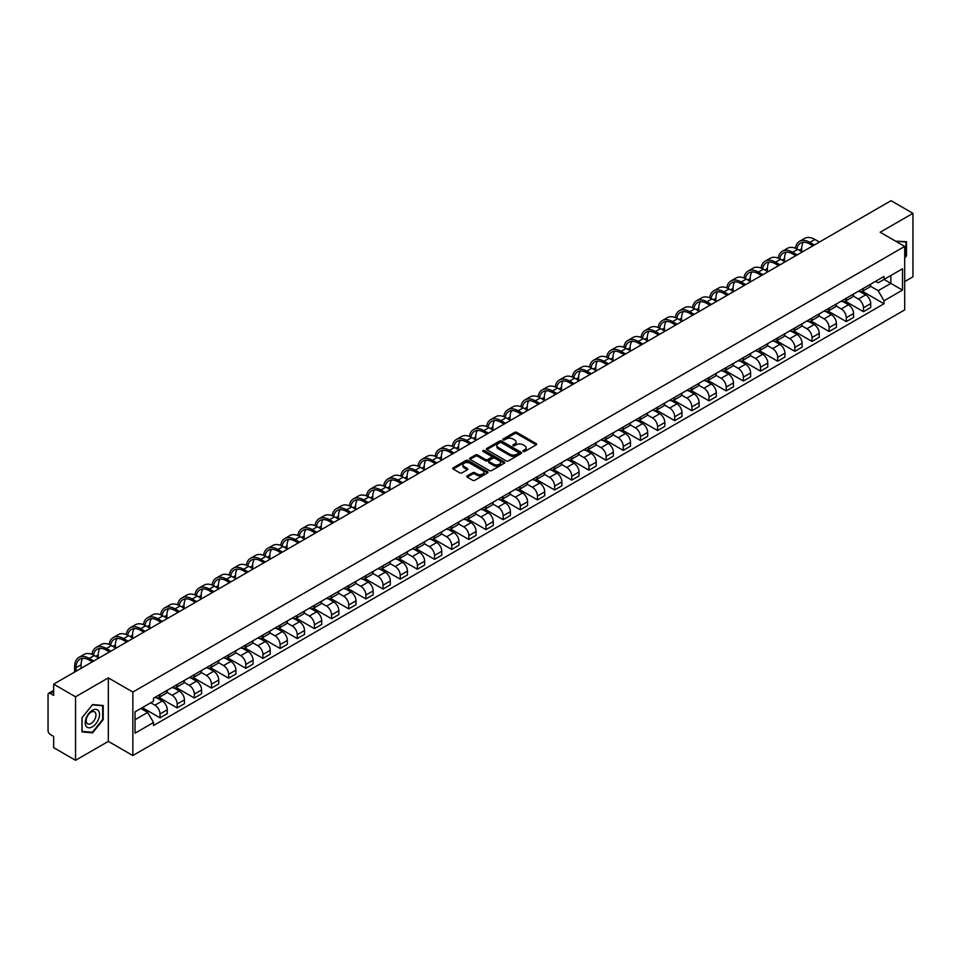 <?xml version="1.0" encoding="UTF-8"?>
<svg xmlns="http://www.w3.org/2000/svg" width="961" height="961" viewBox="0 0 961 961"><rect width="100%" height="100%" fill="white"/><g stroke="black" fill="none" stroke-linecap="round" stroke-linejoin="round"><path stroke-width="1.44" d="M523.204 451.466A1.069 0.613 0 0 0 524.718 451.466L536.19 444.847A1.526 0.877 0 0 0 536.634 444.222A1.526 0.877 0 0 0 536.19 443.598L516.754 432.378A1.526 0.877 0 0 0 514.591 432.378L503.12 438.997A1.069 0.613 0 0 0 504.633 439.874L506.123 439.021A4.889 2.823 0 0 1 513.03 439.021L514.652 439.958A4.889 2.823 0 0 1 516.081 441.952A4.889 2.823 0 0 1 514.652 443.946L513.162 444.799A1.069 0.613 0 0 0 514.676 445.676L516.165 444.811A4.889 2.823 0 0 1 523.072 444.811L524.694 445.748A4.889 2.823 0 0 1 526.123 447.742A4.889 2.823 0 0 1 524.694 449.736L523.204 450.601A1.069 0.613 0 0 0 523.204 451.466L523.204 450.601M467.202 475.887A1.526 0.877 0 0 0 466.758 476.512A1.526 0.877 0 0 0 467.202 477.136L472.656 480.284A1.526 0.877 0 0 0 474.818 480.284L487.551 472.92A1.526 0.877 0 0 0 487.996 472.295A1.526 0.877 0 0 0 487.551 471.683L468.115 460.463A1.526 0.877 0 0 0 465.965 460.463L453.22 467.815A1.526 0.877 0 0 0 452.775 468.439A1.526 0.877 0 0 0 453.22 469.064L459.802 472.86A1.526 0.877 0 0 0 461.965 472.86L467.418 469.713A1.526 0.877 0 0 0 467.863 469.088A1.526 0.877 0 0 0 467.418 468.463L464.151 466.578A4.084 2.354 0 0 1 462.962 464.92A4.084 2.354 0 0 1 465.472 462.734A4.084 2.354 0 0 1 469.929 463.25L482.722 470.638A4.084 2.354 0 0 1 483.912 472.295A4.084 2.354 0 0 1 481.401 474.482A4.084 2.354 0 0 1 476.944 473.965L474.818 472.74A1.526 0.877 0 0 0 472.656 472.74L467.202 475.887L467.202 477.136L472.656 474.001L472.656 472.74M132.846 692.04L108.317 677.877L75.547 696.809L53.66 684.172L891.063 200.693L912.95 213.33L880.18 232.25L904.697 246.412L132.846 692.04L132.846 755.538L904.697 309.91L904.697 246.412M506.231 460.896A1.526 0.877 0 0 0 508.393 460.896L521.126 453.544A1.526 0.877 0 0 0 521.571 452.919A1.526 0.877 0 0 0 521.126 452.295L501.69 441.075A1.526 0.877 0 0 0 499.54 441.075L486.795 448.427A1.526 0.877 0 0 0 486.35 449.051A1.526 0.877 0 0 0 486.795 449.676L506.231 460.896M483.503 451.694A1.069 0.613 0 0 1 484.584 451.85L504.321 463.238L491.6 470.59A1.526 0.877 0 0 1 489.437 470.59L470.013 459.37L470.013 458.121A1.526 0.877 0 0 0 469.557 458.745A1.526 0.877 0 0 0 470.013 459.37M470.013 458.121L475.467 454.973A1.526 0.877 0 0 1 477.617 454.973L485.497 459.526A1.526 0.877 0 0 0 487.659 459.526L491.275 457.436A1.526 0.877 0 0 0 491.72 456.811A1.526 0.877 0 0 0 491.275 456.187L483.071 451.454A1.069 0.613 0 0 1 484.584 450.577L504.345 461.989A1.526 0.877 0 0 1 504.789 462.613A1.526 0.877 0 0 1 504.345 463.238L504.345 461.989M75.547 696.809L75.547 760.307L53.66 747.67L53.66 736.426L50.248 734.456A3.111 1.802 -120 0 1 48.05 730.648L48.05 694.707A3.111 1.802 -120 0 1 48.699 693.289L53.66 690.418M904.697 281.597L912.95 276.828L912.95 213.33M75.547 760.307L108.317 741.375L132.846 755.538M53.66 684.172L53.66 695.404L50.248 693.434A3.111 1.802 -120 0 0 48.699 693.289M863.458 288.324A7.159 4.132 60 0 1 861.981 291.531L869.237 287.351A7.159 4.132 -120 0 0 870.714 284.132M853.152 296.024L858.401 299.051A7.159 4.132 60 0 1 863.458 307.82L870.714 303.628A7.159 4.132 -120 0 0 865.657 294.859L860.467 291.868M870.714 303.628L870.714 307.496L863.458 311.688L845.26 301.189M861.981 291.531A7.159 4.132 60 0 1 858.449 291.219M863.458 307.82L863.458 311.688M846.305 298.234A7.159 4.132 60 0 1 844.815 301.442L852.083 297.249A7.159 4.132 -120 0 0 853.56 294.042M828.106 311.088L846.305 321.599L853.56 317.406L853.56 313.538A7.159 4.132 -120 0 0 848.503 304.769L843.302 301.766M844.815 301.442A7.159 4.132 60 0 1 841.295 301.117M835.998 305.934L841.247 308.961A7.159 4.132 60 0 1 846.305 317.719L846.305 321.599M829.139 308.133A7.159 4.132 60 0 1 827.661 311.352L834.917 307.16A7.159 4.132 -120 0 0 836.406 303.94M810.952 320.998L829.139 331.509L836.406 327.317L836.406 323.437A7.159 4.132 -120 0 0 831.349 314.679L826.148 311.676M827.661 311.352A7.159 4.132 60 0 1 824.142 311.028M818.844 315.845L824.082 318.872A7.159 4.132 60 0 1 829.139 327.629L829.139 331.509M811.985 318.043A7.159 4.132 60 0 1 810.507 321.25L817.763 317.058A7.159 4.132 -120 0 0 819.24 313.851M793.786 330.908L811.985 341.407L819.24 337.215L819.24 333.347A7.159 4.132 -120 0 0 814.183 324.578L808.994 321.587M810.507 321.25A7.159 4.132 60 0 1 806.988 320.926M801.69 325.743L806.928 328.77A7.159 4.132 60 0 1 811.985 337.539L811.985 341.407M794.831 327.941A7.159 4.132 60 0 1 793.342 331.161L800.609 326.968A7.159 4.132 -120 0 0 802.087 323.761M776.632 340.807L794.831 351.318L802.087 347.125L802.087 343.245A7.159 4.132 -120 0 0 797.029 334.488L791.828 331.485M793.342 331.161A7.159 4.132 60 0 1 789.822 330.836M784.524 335.653L789.774 338.68A7.159 4.132 60 0 1 794.831 347.438L794.831 351.318M777.677 337.852A7.159 4.132 60 0 1 776.188 341.059L783.443 336.879A7.159 4.132 -120 0 0 784.933 333.659M759.478 350.717L777.677 361.216L784.933 357.024L784.933 353.155A7.159 4.132 -120 0 0 779.876 344.398L774.674 341.395M776.188 341.059A7.159 4.132 60 0 1 772.668 340.747M767.371 345.552L772.608 348.579A7.159 4.132 60 0 1 777.677 357.348L777.677 361.216M760.511 347.762A7.159 4.132 60 0 1 759.034 350.969L766.289 346.777A7.159 4.132 -120 0 0 767.779 343.57M742.312 360.615L760.511 371.126L767.779 366.934L767.779 363.066A7.159 4.132 -120 0 0 762.71 354.297L757.52 351.294M759.034 350.969A7.159 4.132 60 0 1 755.514 350.645M750.217 355.462L755.454 358.489A7.159 4.132 60 0 1 760.511 367.246L760.511 371.126M743.358 357.66A7.159 4.132 60 0 1 741.88 360.88L749.136 356.687A7.159 4.132 -120 0 0 750.613 353.468M725.159 370.526L743.358 381.036L750.613 376.844L750.613 372.964A7.159 4.132 -120 0 0 745.556 364.207L740.366 361.204M741.88 360.88A7.159 4.132 60 0 1 738.348 360.555M733.051 365.372L738.3 368.399A7.159 4.132 60 0 1 743.358 377.156L743.358 381.036M726.204 367.57A7.159 4.132 60 0 1 724.714 370.778L731.982 366.585A7.159 4.132 -120 0 0 733.459 363.378M708.005 380.436L726.204 390.935L733.459 386.742L733.459 382.874A7.159 4.132 -120 0 0 728.402 374.105L723.201 371.114M724.714 370.778A7.159 4.132 60 0 1 721.194 370.453M715.897 375.27L721.146 378.298A7.159 4.132 60 0 1 726.204 387.067L726.204 390.935M709.038 377.481A7.159 4.132 60 0 1 707.56 380.688L714.816 376.496A7.159 4.132 -120 0 0 716.305 373.288M690.851 390.334L709.038 400.845L716.305 396.653L716.305 392.773A7.159 4.132 -120 0 0 711.248 384.016L706.047 381.012M707.56 380.688A7.159 4.132 60 0 1 704.041 380.364M698.743 385.181L703.981 388.208A7.159 4.132 60 0 1 709.038 396.965L709.038 400.845M691.884 387.379A7.159 4.132 60 0 1 690.406 390.586L697.662 386.406A7.159 4.132 -120 0 0 699.14 383.187M673.685 400.244L691.884 410.743L699.14 406.563L699.14 402.683A7.159 4.132 -120 0 0 694.082 393.926L688.893 390.923M690.406 390.586A7.159 4.132 60 0 1 686.887 390.274M681.589 395.079L686.827 398.106A7.159 4.132 60 0 1 691.884 406.875L691.884 410.743M674.73 397.289A7.159 4.132 60 0 1 673.253 400.497L680.508 396.304A7.159 4.132 -120 0 0 681.986 393.097M656.531 410.143L674.73 420.654L681.986 416.461L681.986 412.593A7.159 4.132 -120 0 0 676.928 403.824L671.727 400.821M673.253 400.497A7.159 4.132 60 0 1 669.721 400.172M664.423 404.989L669.673 408.017A7.159 4.132 60 0 1 674.73 416.786L674.73 420.654M657.576 407.188A7.159 4.132 60 0 1 656.087 410.407L663.354 406.215A7.159 4.132 -120 0 0 664.832 402.995M639.377 420.053L657.576 430.564L664.832 426.372L664.832 422.492A7.159 4.132 -120 0 0 659.775 413.735L654.573 410.731M656.087 410.407A7.159 4.132 60 0 1 652.567 410.083M647.27 414.9L652.507 417.927A7.159 4.132 60 0 1 657.576 426.684L657.576 430.564M640.41 417.098A7.159 4.132 60 0 1 638.933 420.305L646.188 416.113A7.159 4.132 -120 0 0 647.678 412.906M622.223 429.963L640.41 440.462L647.678 436.27L647.678 432.402A7.159 4.132 -120 0 0 642.609 423.633L637.419 420.642M638.933 420.305A7.159 4.132 60 0 1 635.413 419.981M630.116 424.798L635.353 427.825A7.159 4.132 60 0 1 640.41 436.594L640.41 440.462M623.257 427.008A7.159 4.132 60 0 1 621.779 430.216L629.035 426.023A7.159 4.132 -120 0 0 630.512 422.816M605.058 439.862L623.257 450.373L630.512 446.18L630.512 442.312A7.159 4.132 -120 0 0 625.455 433.543L620.265 430.54M621.779 430.216A7.159 4.132 60 0 1 618.247 429.891M612.95 434.708L618.199 437.735A7.159 4.132 60 0 1 623.257 446.493L623.257 450.373M606.103 436.907A7.159 4.132 60 0 1 604.613 440.126L611.881 435.934A7.159 4.132 -120 0 0 613.358 432.714M587.904 449.772L606.103 460.271L613.358 456.091L613.358 452.211A7.159 4.132 -120 0 0 608.301 443.453L603.1 440.45M604.613 440.126A7.159 4.132 60 0 1 601.093 439.802M595.796 444.619L601.045 447.646A7.159 4.132 60 0 1 606.103 456.403L606.103 460.271M588.937 446.817A7.159 4.132 60 0 1 587.459 450.024L594.715 445.832A7.159 4.132 -120 0 0 596.204 442.625M570.75 459.67L588.937 470.181L596.204 465.989L596.204 462.121A7.159 4.132 -120 0 0 591.147 453.352L585.946 450.361M587.459 450.024A7.159 4.132 60 0 1 583.94 449.7M578.642 454.517L583.88 457.544A7.159 4.132 60 0 1 588.937 466.313L588.937 470.181M571.783 456.715A7.159 4.132 60 0 1 570.305 459.935L577.561 455.742A7.159 4.132 -120 0 0 579.039 452.535M553.584 469.581L571.783 480.092L579.039 475.899L579.039 472.019A7.159 4.132 -120 0 0 573.981 463.262L568.792 460.259M570.305 459.935A7.159 4.132 60 0 1 566.786 459.61M561.488 464.427L566.726 467.454A7.159 4.132 60 0 1 571.783 476.212L571.783 480.092M554.629 466.626A7.159 4.132 60 0 1 553.152 469.833L560.407 465.653A7.159 4.132 -120 0 0 561.885 462.433M536.43 479.491L554.629 489.99L561.885 485.798L561.885 481.929A7.159 4.132 -120 0 0 556.827 473.16L551.638 470.169M553.152 469.833A7.159 4.132 60 0 1 549.62 469.521M544.322 474.326L549.572 477.353A7.159 4.132 60 0 1 554.629 486.122L554.629 489.99M537.475 476.536A7.159 4.132 60 0 1 535.986 479.743L543.253 475.551A7.159 4.132 -120 0 0 544.731 472.344M519.276 489.389L537.475 499.9L544.731 495.708L544.731 491.84A7.159 4.132 -120 0 0 539.674 483.071L534.472 480.068M535.986 479.743A7.159 4.132 60 0 1 532.466 479.419M527.169 484.236L532.406 487.263A7.159 4.132 60 0 1 537.475 496.02L537.475 499.9M520.309 486.434A7.159 4.132 60 0 1 518.832 489.654L526.087 485.461A7.159 4.132 -120 0 0 527.577 482.242M502.122 499.3L520.309 509.798L527.577 505.618L527.577 501.738A7.159 4.132 -120 0 0 522.508 492.981L517.318 489.978M518.832 489.654A7.159 4.132 60 0 1 515.312 489.329M510.015 494.146L515.252 497.173A7.159 4.132 60 0 1 520.309 505.93L520.309 509.798M503.156 496.344A7.159 4.132 60 0 1 501.678 499.552L508.934 495.359A7.159 4.132 -120 0 0 510.411 492.152M484.957 509.21L503.156 519.709L510.411 515.516L510.411 511.648A7.159 4.132 -120 0 0 505.354 502.879L500.164 499.888M501.678 499.552A7.159 4.132 60 0 1 498.146 499.227M492.849 504.044L498.098 507.072A7.159 4.132 60 0 1 503.156 515.841L503.156 519.709M486.002 506.243A7.159 4.132 60 0 1 484.512 509.462L491.78 505.27A7.159 4.132 -120 0 0 493.257 502.062M467.803 519.108L486.002 529.619L493.257 525.427L493.257 521.547A7.159 4.132 -120 0 0 488.2 512.79L482.999 509.786M484.512 509.462A7.159 4.132 60 0 1 480.993 509.138M475.695 513.955L480.944 516.982A7.159 4.132 60 0 1 486.002 525.739L486.002 529.619M468.836 516.153A7.159 4.132 60 0 1 467.358 519.36L474.614 515.18A7.159 4.132 -120 0 0 476.103 511.961M450.649 529.018L468.848 539.517L476.103 535.325L476.103 531.457A7.159 4.132 -120 0 0 471.046 522.7L465.845 519.697M467.358 519.36A7.159 4.132 60 0 1 463.839 519.048M458.541 523.853L463.779 526.88A7.159 4.132 60 0 1 468.848 535.649L468.848 539.517M451.682 526.063A7.159 4.132 60 0 1 450.204 529.271L457.46 525.078A7.159 4.132 -120 0 0 458.938 521.871M433.483 538.917L451.682 549.428L458.938 545.235L458.938 541.367A7.159 4.132 -120 0 0 453.88 532.598L448.691 529.595M450.204 529.271A7.159 4.132 60 0 1 446.685 528.946M441.387 533.763L446.625 536.791A7.159 4.132 60 0 1 451.682 545.548L451.682 549.428M434.528 535.962A7.159 4.132 60 0 1 433.051 539.181L440.306 534.989A7.159 4.132 -120 0 0 441.784 531.769M416.329 548.827L434.528 559.338L441.784 555.146L441.784 551.266A7.159 4.132 -120 0 0 436.726 542.509L431.537 539.505M433.051 539.181A7.159 4.132 60 0 1 429.519 538.857M424.221 543.674L429.471 546.701A7.159 4.132 60 0 1 434.528 555.458L434.528 559.338M417.374 545.872A7.159 4.132 60 0 1 415.885 549.079L423.152 544.887A7.159 4.132 -120 0 0 424.63 541.68M399.175 558.737L417.374 569.236L424.63 565.044L424.63 561.176A7.159 4.132 -120 0 0 419.573 552.407L414.371 549.416M415.885 549.079A7.159 4.132 60 0 1 412.365 548.755M407.068 553.572L412.305 556.599A7.159 4.132 60 0 1 417.374 565.368L417.374 569.236M400.208 555.782A7.159 4.132 60 0 1 398.731 558.99L405.986 554.797A7.159 4.132 -120 0 0 407.476 551.59M382.022 568.636L400.208 579.147L407.476 574.954L407.476 571.074A7.159 4.132 -120 0 0 402.407 562.317L397.217 559.314M398.731 558.99A7.159 4.132 60 0 1 395.211 558.665M389.914 563.482L395.151 566.51A7.159 4.132 60 0 1 400.208 575.267L400.208 579.147M383.055 565.681A7.159 4.132 60 0 1 381.577 568.888L388.833 564.708A7.159 4.132 -120 0 0 390.31 561.488M364.856 578.546L383.055 589.045L390.31 584.853L390.31 580.985A7.159 4.132 -120 0 0 385.253 572.227L380.063 569.224M381.577 568.888A7.159 4.132 60 0 1 378.057 568.576M372.76 573.381L377.997 576.408A7.159 4.132 60 0 1 383.055 585.177L383.055 589.045M365.901 575.591A7.159 4.132 60 0 1 364.411 578.798L371.679 574.606A7.159 4.132 -120 0 0 373.156 571.399M347.702 588.444L365.901 598.955L373.156 594.763L373.156 590.895A7.159 4.132 -120 0 0 368.099 582.126L362.898 579.123M364.411 578.798A7.159 4.132 60 0 1 360.892 578.474M355.594 583.291L360.843 586.318A7.159 4.132 60 0 1 365.901 595.087L365.901 598.955M348.747 585.489A7.159 4.132 60 0 1 347.257 588.709L354.513 584.516A7.159 4.132 -120 0 0 356.002 581.297M330.548 598.355L348.747 608.866L356.002 604.673L356.002 600.793A7.159 4.132 -120 0 0 350.945 592.036L345.744 589.033M347.257 588.709A7.159 4.132 60 0 1 343.738 588.384M338.44 593.201L343.678 596.228A7.159 4.132 60 0 1 348.747 604.986L348.747 608.866M331.581 595.4A7.159 4.132 60 0 1 330.103 598.607L337.359 594.415A7.159 4.132 -120 0 0 338.849 591.207M313.382 608.265L331.581 618.764L338.849 614.572L338.849 610.703A7.159 4.132 -120 0 0 333.779 601.934L328.59 598.943M330.103 598.607A7.159 4.132 60 0 1 326.584 598.283M321.286 603.1L326.524 606.127A7.159 4.132 60 0 1 331.581 614.896L331.581 618.764M314.427 605.31A7.159 4.132 60 0 1 312.95 608.517L320.205 604.325A7.159 4.132 -120 0 0 321.683 601.118M296.228 618.163L314.427 628.674L321.683 624.482L321.683 620.602A7.159 4.132 -120 0 0 316.625 611.845L311.436 608.842M312.95 608.517A7.159 4.132 60 0 1 309.418 608.193M304.12 613.01L309.37 616.037A7.159 4.132 60 0 1 314.427 624.794L314.427 628.674M297.273 615.208A7.159 4.132 60 0 1 295.784 618.428L303.051 614.235A7.159 4.132 -120 0 0 304.529 611.016M279.074 628.074L297.273 638.572L304.529 634.392L304.529 630.512A7.159 4.132 -120 0 0 299.472 621.755L294.27 618.752M295.784 618.428A7.159 4.132 60 0 1 292.264 618.103M286.967 622.92L292.216 625.947A7.159 4.132 60 0 1 297.273 634.704L297.273 638.572M280.107 625.118A7.159 4.132 60 0 1 278.63 628.326L285.885 624.133A7.159 4.132 -120 0 0 287.375 620.926M261.921 637.972L280.107 648.483L287.375 644.29L287.375 640.422A7.159 4.132 -120 0 0 282.318 631.653L277.116 628.662M278.63 628.326A7.159 4.132 60 0 1 275.11 628.001M269.813 632.818L275.05 635.846A7.159 4.132 60 0 1 280.107 644.615L280.107 648.483M262.954 635.017A7.159 4.132 60 0 1 261.476 638.236L268.732 634.044A7.159 4.132 -120 0 0 270.209 630.836M244.755 647.882L262.954 658.393L270.209 654.201L270.209 650.321A7.159 4.132 -120 0 0 265.152 641.564L259.963 638.56M261.476 638.236A7.159 4.132 60 0 1 257.956 637.912M252.659 642.729L257.896 645.756A7.159 4.132 60 0 1 262.954 654.513L262.954 658.393M245.8 644.927A7.159 4.132 60 0 1 244.31 648.134L251.578 643.942A7.159 4.132 -120 0 0 253.055 640.735M227.601 657.792L245.8 668.291L253.055 664.099L253.055 660.231A7.159 4.132 -120 0 0 247.998 651.462L242.797 648.471M244.31 648.134A7.159 4.132 60 0 1 240.791 647.81M235.493 652.627L240.743 655.654A7.159 4.132 60 0 1 245.8 664.423L245.8 668.291M228.646 654.837A7.159 4.132 60 0 1 227.156 658.045L234.412 653.852A7.159 4.132 -120 0 0 235.901 650.645M210.447 667.691L228.646 678.202L235.901 674.009L235.901 670.141A7.159 4.132 -120 0 0 230.844 661.372L225.643 658.369M227.156 658.045A7.159 4.132 60 0 1 223.637 657.72M218.339 662.537L223.577 665.565A7.159 4.132 60 0 1 228.646 674.322L228.646 678.202M211.48 664.736A7.159 4.132 60 0 1 210.003 667.955L217.258 663.763A7.159 4.132 -120 0 0 218.748 660.543M193.293 677.601L211.48 688.1L218.748 683.92L218.748 680.04A7.159 4.132 -120 0 0 213.678 671.283L208.489 668.279M210.003 667.955A7.159 4.132 60 0 1 206.483 667.631M201.185 672.448L206.423 675.475A7.159 4.132 60 0 1 211.48 684.232L211.48 688.1M194.326 674.646A7.159 4.132 60 0 1 192.849 677.853L200.104 673.661A7.159 4.132 -120 0 0 201.582 670.454M176.127 687.511L194.326 698.01L201.582 693.818L201.582 689.95A7.159 4.132 -120 0 0 196.524 681.181L191.335 678.19M192.849 677.853A7.159 4.132 60 0 1 189.317 677.529M184.019 682.346L189.269 685.373A7.159 4.132 60 0 1 194.326 694.142L194.326 698.01M177.172 684.544A7.159 4.132 60 0 1 175.683 687.764L182.95 683.571A7.159 4.132 -120 0 0 184.428 680.364M158.973 697.41L177.172 707.921L184.428 703.728L184.428 699.848A7.159 4.132 -120 0 0 179.371 691.091L174.169 688.088M175.683 687.764A7.159 4.132 60 0 1 172.163 687.439M166.866 692.256L172.115 695.283A7.159 4.132 60 0 1 177.172 704.041L177.172 707.921M160.006 694.455A7.159 4.132 60 0 1 158.529 697.662L165.785 693.482A7.159 4.132 -120 0 0 167.274 690.262M142.36 707.632L160.006 717.819L167.274 713.627L167.274 709.759A7.159 4.132 -120 0 0 162.217 701.001L157.015 697.998M158.529 697.662A7.159 4.132 60 0 1 155.009 697.35M150.769 702.779L154.949 705.182A7.159 4.132 60 0 1 160.006 713.951L160.006 717.819M875.615 281.309L878.198 282.798L902.499 268.768L890.847 275.495L890.847 283.375L878.198 290.678L870.318 286.126M135.045 719.729L147.694 712.425L153.52 722.516L135.045 733.195L135.045 711.849L153.52 701.182L153.52 698.203L884.024 276.456L884.024 279.435L902.499 290.102L884.024 300.769L878.198 290.678M902.499 268.768L902.499 290.102M153.52 722.516L153.52 725.507L884.024 303.76L884.024 300.769M904.697 258.125L906.511 255.878L906.511 241.728L895.592 241.163L905.971 242.004L905.971 255.722L904.697 257.284M108.317 677.877L108.317 741.375M81.985 731.91L92.592 732.859L103.211 719.657L103.211 705.506L92.592 704.557L81.985 717.759L81.985 731.91M147.694 712.425L140.871 708.485M862.413 291.279L884.024 303.76M91.475 732.21L92.592 732.859M523.637 451.622L524.694 451.009A4.889 2.823 0 0 0 526.123 449.015L526.123 447.742M516.081 441.952L516.081 443.213A4.889 2.823 0 0 1 514.652 445.207L513.594 445.82M536.166 444.859L516.754 433.651A1.526 0.877 0 0 0 514.591 433.651L503.552 440.03M521.126 452.295L521.126 453.544L501.69 442.348A1.526 0.877 0 0 0 499.54 442.348L486.819 449.688L486.795 448.427M518.423 453.352A1.069 0.613 0 0 0 518.423 452.475L501.366 442.637A1.069 0.613 0 0 0 499.864 442.637L498.291 443.538A4.889 2.823 0 0 0 496.861 445.532A4.889 2.823 0 0 0 498.291 447.526L509.955 454.253A4.889 2.823 0 0 0 516.862 454.253L518.423 453.352L518.423 454.625A1.069 0.613 0 0 0 518.423 453.748M496.861 445.532L496.861 446.805A4.889 2.823 0 0 0 498.291 448.799L498.291 447.526M518.423 454.625L516.862 455.526A4.889 2.823 0 0 1 509.955 455.526L498.291 448.799M470.025 459.382L475.467 456.247L475.467 454.973M491.72 456.811L491.72 458.085A1.526 0.877 0 0 1 491.275 458.709L487.659 460.8A1.526 0.877 0 0 1 485.497 460.8L477.617 456.247A1.526 0.877 0 0 0 475.467 456.247M493.678 464.247A4.084 2.354 0 0 0 498.134 464.752A4.084 2.354 0 0 0 500.645 462.577A4.084 2.354 0 0 0 499.456 460.908L494.951 458.313A1.526 0.877 0 0 0 492.789 458.313L489.173 460.391A1.526 0.877 0 0 0 488.729 461.016A1.526 0.877 0 0 0 489.173 461.64L493.678 464.247L493.678 465.52A4.084 2.354 0 0 0 498.134 466.025A4.084 2.354 0 0 0 500.645 463.851L500.645 462.577M488.729 461.016L488.729 462.289A1.526 0.877 0 0 0 489.173 462.914L489.173 461.64M493.678 465.52L489.173 462.914M483.912 472.295L483.912 473.569A4.084 2.354 0 0 1 481.401 475.743A4.084 2.354 0 0 1 476.944 475.239L474.818 474.001A1.526 0.877 0 0 0 472.656 474.001M462.962 464.92L462.962 466.181A4.084 2.354 0 0 0 464.151 467.851L464.151 466.578M467.394 469.725L464.151 467.851M487.551 471.683L487.551 472.92L468.115 461.724A1.526 0.877 0 0 0 465.965 461.724L453.244 469.076L453.22 467.815M796.885 248.899A18.667 10.775 60 0 1 800.513 243.109A18.667 10.775 60 0 1 809.847 244.034L812.922 245.812M819.409 242.064L814.904 239.457A20.686 11.94 -120 0 0 804.561 238.436L799.504 241.355A20.686 11.94 -120 0 0 795.408 248.238M814.351 244.983L809.847 242.388A20.686 11.94 -120 0 0 799.504 241.355M795.215 255.398L795.215 256.034M801.702 251.65L801.702 248.731A18.667 10.775 60 0 1 803.384 242.256M905.286 241.607L905.971 242.004M98.563 710.888A10.115 5.838 120 0 0 88.796 713.494A10.115 5.838 120 0 0 86.178 726.288A10.115 5.838 120 0 0 95.944 723.669A10.115 5.838 120 0 0 98.563 710.888M95.307 712.557A6.919 4 120 0 0 94.526 711.837A6.919 4 120 0 0 88.088 715.068A6.919 4 120 0 0 86.838 723.104A6.919 4 120 0 0 87.607 723.825A6.919 4 120 0 0 94.046 720.594A6.919 4 120 0 0 95.307 712.557M92.376 732.294L82.093 731.381L82.093 717.663L92.376 704.869L102.659 705.794L102.659 719.501L92.376 732.294M101.974 705.398L102.659 705.794M779.731 258.809A18.667 10.775 60 0 1 783.347 253.019A18.667 10.775 60 0 1 792.681 253.944L795.768 255.722M802.255 251.974L797.738 249.367A20.686 11.94 -120 0 0 787.395 248.346L782.338 251.265A20.686 11.94 -120 0 0 778.242 258.137M797.198 254.893L792.681 252.287A20.686 11.94 -120 0 0 782.338 251.265M778.062 265.308L778.062 265.945M784.548 261.56L784.548 258.641A18.667 10.775 60 0 1 786.23 252.166M762.566 268.708A18.667 10.775 60 0 1 766.193 262.918A18.667 10.775 60 0 1 775.527 263.843L778.602 265.62M785.101 261.873L780.584 259.278A20.686 11.94 -120 0 0 770.241 258.245L765.184 261.176A20.686 11.94 -120 0 0 761.088 268.047M780.032 264.804L775.527 262.197A20.686 11.94 -120 0 0 765.184 261.176M760.896 275.206L760.896 275.843M767.395 271.47L767.395 268.539A18.667 10.775 60 0 1 769.076 262.065M745.412 278.618A18.667 10.775 60 0 1 749.039 272.828A18.667 10.775 60 0 1 758.373 273.753L761.448 275.531M767.935 271.783L763.43 269.176A20.686 11.94 -120 0 0 753.088 268.155L748.03 271.074A20.686 11.94 -120 0 0 743.934 277.957M762.878 274.702L758.373 272.095A20.686 11.94 -120 0 0 748.03 271.074M743.742 285.117L743.742 285.753M750.229 281.369L750.229 278.45A18.667 10.775 60 0 1 751.922 271.975M728.258 288.528A18.667 10.775 60 0 1 731.886 282.738A18.667 10.775 60 0 1 741.207 283.651L744.294 285.429M750.781 281.693L746.277 279.086A20.686 11.94 -120 0 0 735.934 278.065L730.865 280.984A20.686 11.94 -120 0 0 726.768 287.856M745.724 284.612L741.207 282.005A20.686 11.94 -120 0 0 730.865 280.984M726.588 295.027L726.588 295.664M733.075 291.279L733.075 288.36A18.667 10.775 60 0 1 734.757 281.873M711.092 298.427A18.667 10.775 60 0 1 714.72 292.637A18.667 10.775 60 0 1 724.053 293.561L727.141 295.339M733.627 291.591L729.111 288.997A20.686 11.94 -120 0 0 718.768 287.964L713.711 290.883A20.686 11.94 -120 0 0 709.614 297.766M728.57 294.51L724.053 291.916A20.686 11.94 -120 0 0 713.711 290.883M709.422 304.925L709.422 305.562M715.921 301.177L715.921 298.258A18.667 10.775 60 0 1 717.603 291.784M693.938 308.337A18.667 10.775 60 0 1 697.566 302.547A18.667 10.775 60 0 1 706.9 303.472L709.975 305.25M716.462 301.502L711.957 298.895A20.686 11.94 -120 0 0 701.614 297.874L696.557 300.793A20.686 11.94 -120 0 0 692.461 307.664M711.404 304.421L706.9 301.814A20.686 11.94 -120 0 0 696.557 300.793M692.268 314.836L692.268 315.472M698.755 311.088L698.755 308.169A18.667 10.775 60 0 1 700.449 301.694M676.784 318.235A18.667 10.775 60 0 1 680.412 312.445A18.667 10.775 60 0 1 689.746 313.37L692.821 315.148M699.308 311.4L694.803 308.805A20.686 11.94 -120 0 0 684.46 307.772L679.403 310.703A20.686 11.94 -120 0 0 675.307 317.574M694.25 314.331L689.746 311.724A20.686 11.94 -120 0 0 679.403 310.703M675.115 324.746L675.115 325.371M681.601 320.998L681.601 318.079A18.667 10.775 60 0 1 683.283 311.592M659.63 328.145A18.667 10.775 60 0 1 663.246 322.355A18.667 10.775 60 0 1 672.58 323.28L675.667 325.058M682.154 321.31L677.637 318.704A20.686 11.94 -120 0 0 667.294 317.683L662.237 320.602A20.686 11.94 -120 0 0 658.141 327.485M677.097 324.229L672.58 321.635A20.686 11.94 -120 0 0 662.237 320.602M657.961 334.644L657.961 335.281M664.447 330.896L664.447 327.977A18.667 10.775 60 0 1 666.129 321.503M642.465 338.056A18.667 10.775 60 0 1 646.092 332.266A18.667 10.775 60 0 1 655.426 333.191L658.501 334.969M665 331.221L660.483 328.614A20.686 11.94 -120 0 0 650.141 327.593L645.083 330.512A20.686 11.94 -120 0 0 640.987 337.383M659.931 334.14L655.426 331.533A20.686 11.94 -120 0 0 645.083 330.512M640.795 344.555L640.795 345.191M647.294 340.807L647.294 337.888A18.667 10.775 60 0 1 648.975 331.401M625.311 347.954A18.667 10.775 60 0 1 628.938 342.164A18.667 10.775 60 0 1 638.272 343.089L641.347 344.867M647.834 341.119L643.329 338.524A20.686 11.94 -120 0 0 632.987 337.491L627.929 340.41A20.686 11.94 -120 0 0 623.833 347.293M642.777 344.038L638.272 341.443A20.686 11.94 -120 0 0 627.929 340.41M623.641 354.453L623.641 355.089M630.128 350.705L630.128 347.786A18.667 10.775 60 0 1 631.821 341.311M608.157 357.864A18.667 10.775 60 0 1 611.785 352.074A18.667 10.775 60 0 1 621.106 352.999L624.194 354.777M630.68 351.029L626.176 348.423A20.686 11.94 -120 0 0 615.833 347.401L610.764 350.321A20.686 11.94 -120 0 0 606.667 357.192M625.623 353.948L621.106 351.342A20.686 11.94 -120 0 0 610.764 350.321M606.487 364.363L606.487 365M612.974 360.615L612.974 357.696A18.667 10.775 60 0 1 614.656 351.221M590.991 367.763A18.667 10.775 60 0 1 594.619 361.973A18.667 10.775 60 0 1 603.952 362.898L607.04 364.675M613.526 360.94L609.01 358.333A20.686 11.94 -120 0 0 598.667 357.3L593.61 360.231A20.686 11.94 -120 0 0 589.513 367.102M608.469 363.859L603.952 361.252A20.686 11.94 -120 0 0 593.61 360.231M589.333 374.273L589.333 374.898M595.82 370.526L595.82 367.607A18.667 10.775 60 0 1 597.502 361.12M573.837 377.673A18.667 10.775 60 0 1 577.465 371.883A18.667 10.775 60 0 1 586.799 372.808L589.874 374.586M596.361 370.838L591.856 368.231A20.686 11.94 -120 0 0 581.513 367.21L576.456 370.129A20.686 11.94 -120 0 0 572.36 377.012M591.303 373.757L586.799 371.162A20.686 11.94 -120 0 0 576.456 370.129M572.167 384.172L572.167 384.808M578.654 380.424L578.654 377.505A18.667 10.775 60 0 1 580.348 371.03M556.683 387.583A18.667 10.775 60 0 1 560.311 381.793A18.667 10.775 60 0 1 569.645 382.718L572.72 384.496M579.207 380.748L574.702 378.141A20.686 11.94 -120 0 0 564.359 377.12L559.302 380.039A20.686 11.94 -120 0 0 555.206 386.911M574.149 383.667L569.645 381.061A20.686 11.94 -120 0 0 559.302 380.039M555.014 394.082L555.014 394.719M561.5 390.334L561.5 387.415A18.667 10.775 60 0 1 563.182 380.928M539.529 397.482A18.667 10.775 60 0 1 543.145 391.692A18.667 10.775 60 0 1 552.479 392.617L555.566 394.394M562.053 390.646L557.548 388.052A20.686 11.94 -120 0 0 547.193 387.019L542.136 389.938A20.686 11.94 -120 0 0 538.04 396.821M556.996 393.566L552.479 390.971A20.686 11.94 -120 0 0 542.136 389.938M537.86 403.98L537.86 404.617M544.346 400.244L544.346 397.313A18.667 10.775 60 0 1 546.028 390.839M522.364 407.392A18.667 10.775 60 0 1 525.991 401.602A18.667 10.775 60 0 1 535.325 402.527L538.4 404.305M544.899 400.557L540.382 397.95A20.686 11.94 -120 0 0 530.04 396.929L524.982 399.848A20.686 11.94 -120 0 0 520.886 406.719M539.83 403.476L535.325 400.869A20.686 11.94 -120 0 0 524.982 399.848M520.694 413.891L520.694 414.527M527.193 410.143L527.193 407.224A18.667 10.775 60 0 1 528.874 400.749M505.21 417.302A18.667 10.775 60 0 1 508.837 411.5A18.667 10.775 60 0 1 518.171 412.425L521.246 414.203M527.733 410.467L523.228 407.86A20.686 11.94 -120 0 0 512.886 406.839L507.828 409.758A20.686 11.94 -120 0 0 503.732 416.63M522.676 413.386L518.171 410.779A20.686 11.94 -120 0 0 507.828 409.758M503.54 423.801L503.54 424.426M510.027 420.053L510.027 417.134A18.667 10.775 60 0 1 511.72 410.647M488.056 427.201A18.667 10.775 60 0 1 491.684 421.411A18.667 10.775 60 0 1 501.017 422.335L504.093 424.113M510.579 420.365L506.075 417.759A20.686 11.94 -120 0 0 495.732 416.738L490.663 419.657A20.686 11.94 -120 0 0 486.578 426.54M505.522 423.284L501.017 420.69A20.686 11.94 -120 0 0 490.663 419.657M486.386 433.699L486.386 434.336M492.873 429.951L492.873 427.032A18.667 10.775 60 0 1 494.555 420.558M470.902 437.111A18.667 10.775 60 0 1 474.518 431.321A18.667 10.775 60 0 1 483.851 432.246L486.939 434.024M493.425 430.276L488.909 427.669A20.686 11.94 -120 0 0 478.566 426.648L473.509 429.567A20.686 11.94 -120 0 0 469.412 436.438M488.368 433.195L483.851 430.588A20.686 11.94 -120 0 0 473.509 429.567M469.232 443.61L469.232 444.246M475.719 439.862L475.719 436.943A18.667 10.775 60 0 1 477.401 430.456M453.736 447.009A18.667 10.775 60 0 1 457.364 441.219A18.667 10.775 60 0 1 466.698 442.144L469.773 443.922M476.26 440.174L471.755 437.579A20.686 11.94 -120 0 0 461.412 436.546L456.355 439.477A20.686 11.94 -120 0 0 452.259 446.348M471.202 443.105L466.698 440.498A20.686 11.94 -120 0 0 456.355 439.477M452.066 453.508L452.066 454.145M458.553 449.772L458.553 446.841A18.667 10.775 60 0 1 460.247 440.366M436.582 456.919A18.667 10.775 60 0 1 440.21 451.129A18.667 10.775 60 0 1 449.544 452.054L452.619 453.832M459.106 450.084L454.601 447.478A20.686 11.94 -120 0 0 444.258 446.457L439.201 449.376A20.686 11.94 -120 0 0 435.105 456.259M454.048 453.003L449.544 450.397A20.686 11.94 -120 0 0 439.201 449.376M434.913 463.418L434.913 464.055M441.399 459.67L441.399 456.751A18.667 10.775 60 0 1 443.081 450.277M419.428 466.83A18.667 10.775 60 0 1 423.056 461.04A18.667 10.775 60 0 1 432.378 461.953L435.465 463.731M441.952 459.995L437.447 457.388A20.686 11.94 -120 0 0 427.104 456.367L422.035 459.286A20.686 11.94 -120 0 0 417.939 466.157M436.895 462.914L432.378 460.307A20.686 11.94 -120 0 0 422.035 459.286M417.759 473.329L417.759 473.965M424.245 469.581L424.245 466.662A18.667 10.775 60 0 1 425.927 460.175M402.263 476.728A18.667 10.775 60 0 1 405.89 470.938A18.667 10.775 60 0 1 415.224 471.863L418.299 473.641M424.798 469.893L420.281 467.298A20.686 11.94 -120 0 0 409.939 466.265L404.881 469.184A20.686 11.94 -120 0 0 400.785 476.067M419.729 472.812L415.224 470.217A20.686 11.94 -120 0 0 404.881 469.184M400.593 483.227L400.593 483.863M407.092 479.479L407.092 476.56A18.667 10.775 60 0 1 408.773 470.085M385.109 486.638A18.667 10.775 60 0 1 388.737 480.848A18.667 10.775 60 0 1 398.07 481.773L401.145 483.551M407.632 479.803L403.127 477.197A20.686 11.94 -120 0 0 392.785 476.175L387.727 479.095A20.686 11.94 -120 0 0 383.631 485.966M402.575 482.722L398.07 480.116A20.686 11.94 -120 0 0 387.727 479.095M383.439 493.137L383.439 493.774M389.926 489.389L389.926 486.47A18.667 10.775 60 0 1 391.62 479.995M367.955 496.537A18.667 10.775 60 0 1 371.583 490.747A18.667 10.775 60 0 1 380.916 491.672L383.992 493.449M390.478 489.702L385.974 487.107A20.686 11.94 -120 0 0 375.631 486.074L370.574 489.005A20.686 11.94 -120 0 0 366.477 495.876M385.421 492.633L380.916 490.026A20.686 11.94 -120 0 0 370.574 489.005M366.285 503.047L366.285 503.672M372.772 499.3L372.772 496.369A18.667 10.775 60 0 1 374.454 489.894M350.801 506.447A18.667 10.775 60 0 1 354.417 500.657A18.667 10.775 60 0 1 363.751 501.582L366.838 503.36M373.324 499.612L368.808 497.005A20.686 11.94 -120 0 0 358.465 495.984L353.408 498.903A20.686 11.94 -120 0 0 349.311 505.786M368.267 502.531L363.751 499.924A20.686 11.94 -120 0 0 353.408 498.903M349.131 512.946L349.131 513.582M355.618 509.198L355.618 506.279A18.667 10.775 60 0 1 357.3 499.804M333.635 516.357A18.667 10.775 60 0 1 337.263 510.567A18.667 10.775 60 0 1 346.597 511.492L349.672 513.27M356.171 509.522L351.654 506.915A20.686 11.94 -120 0 0 341.311 505.894L336.254 508.813A20.686 11.94 -120 0 0 332.158 515.685M351.101 512.441L346.597 509.835A20.686 11.94 -120 0 0 336.254 508.813M331.965 522.856L331.965 523.493M338.452 519.108L338.452 516.189A18.667 10.775 60 0 1 340.146 509.702M316.481 526.256A18.667 10.775 60 0 1 320.109 520.466A18.667 10.775 60 0 1 329.443 521.391L332.518 523.168M339.005 519.42L334.5 516.826A20.686 11.94 -120 0 0 324.157 515.793L319.1 518.712A20.686 11.94 -120 0 0 315.004 525.595M333.947 522.34L329.443 519.745A20.686 11.94 -120 0 0 319.1 518.712M314.812 532.754L314.812 533.391M321.298 529.006L321.298 526.087A18.667 10.775 60 0 1 322.992 519.613M299.327 536.166A18.667 10.775 60 0 1 302.955 530.376A18.667 10.775 60 0 1 312.277 531.301L315.364 533.079M321.851 529.331L317.346 526.724A20.686 11.94 -120 0 0 307.003 525.703L301.934 528.622A20.686 11.94 -120 0 0 297.838 535.493M316.794 532.25L312.277 529.643A20.686 11.94 -120 0 0 301.934 528.622M297.658 542.665L297.658 543.301M304.144 538.917L304.144 535.998A18.667 10.775 60 0 1 305.826 529.523M282.162 546.064A18.667 10.775 60 0 1 285.789 540.274A18.667 10.775 60 0 1 295.123 541.199L298.198 542.977M304.697 539.229L300.18 536.634A20.686 11.94 -120 0 0 289.838 535.601L284.78 538.532A20.686 11.94 -120 0 0 280.684 545.404M299.64 542.16L295.123 539.553A20.686 11.94 -120 0 0 284.78 538.532M280.492 552.575L280.492 553.2M286.991 548.827L286.991 545.908A18.667 10.775 60 0 1 288.672 539.421M265.008 555.975A18.667 10.775 60 0 1 268.636 550.185A18.667 10.775 60 0 1 277.969 551.109L281.044 552.887M287.531 549.139L283.027 546.533A20.686 11.94 -120 0 0 272.684 545.512L267.626 548.431A20.686 11.94 -120 0 0 263.53 555.314M282.474 552.058L277.969 549.464A20.686 11.94 -120 0 0 267.626 548.431M263.338 562.473L263.338 563.11M269.825 558.725L269.825 555.806A18.667 10.775 60 0 1 271.519 549.332M247.854 565.885A18.667 10.775 60 0 1 251.482 560.095A18.667 10.775 60 0 1 260.815 561.02L263.891 562.798M270.377 559.05L265.873 556.443A20.686 11.94 -120 0 0 255.53 555.422L250.473 558.341A20.686 11.94 -120 0 0 246.376 565.212M265.32 561.969L260.815 559.362A20.686 11.94 -120 0 0 250.473 558.341M246.184 572.384L246.184 573.02M252.671 568.636L252.671 565.717A18.667 10.775 60 0 1 254.353 559.23M230.7 575.783A18.667 10.775 60 0 1 234.316 569.993A18.667 10.775 60 0 1 243.65 570.918L246.737 572.696M253.224 568.948L248.707 566.353A20.686 11.94 -120 0 0 238.364 565.32L233.307 568.239A20.686 11.94 -120 0 0 229.211 575.122M248.166 571.867L243.65 569.272A20.686 11.94 -120 0 0 233.307 568.239M229.03 582.282L229.03 582.919M235.517 578.546L235.517 575.615A18.667 10.775 60 0 1 237.199 569.14M213.534 585.693A18.667 10.775 60 0 1 217.162 579.903A18.667 10.775 60 0 1 226.496 580.828L229.571 582.606M236.07 578.858L231.553 576.252A20.686 11.94 -120 0 0 221.21 575.231L216.153 578.15A20.686 11.94 -120 0 0 212.057 585.021M231 581.777L226.496 579.171A20.686 11.94 -120 0 0 216.153 578.15M211.864 592.192L211.864 592.829M218.363 588.444L218.363 585.525A18.667 10.775 60 0 1 220.045 579.051M196.38 595.604A18.667 10.775 60 0 1 200.008 589.802A18.667 10.775 60 0 1 209.342 590.727L212.417 592.505M218.904 588.769L214.399 586.162A20.686 11.94 -120 0 0 204.056 585.141L198.999 588.06A20.686 11.94 -120 0 0 194.903 594.931M213.847 591.688L209.342 589.081A20.686 11.94 -120 0 0 198.999 588.06M194.711 602.103L194.711 602.727M201.197 598.355L201.197 595.436A18.667 10.775 60 0 1 202.891 588.949M179.226 605.502A18.667 10.775 60 0 1 182.854 599.712A18.667 10.775 60 0 1 192.176 600.637L195.263 602.415M201.75 598.667L197.245 596.06A20.686 11.94 -120 0 0 186.902 595.039L181.833 597.958A20.686 11.94 -120 0 0 177.737 604.841M196.693 601.586L192.176 598.991A20.686 11.94 -120 0 0 181.833 597.958M177.557 612.001L177.557 612.637M184.044 608.253L184.044 605.334A18.667 10.775 60 0 1 185.725 598.859M162.061 615.412A18.667 10.775 60 0 1 165.688 609.622A18.667 10.775 60 0 1 175.022 610.547L178.109 612.325M184.596 608.577L180.079 605.971A20.686 11.94 -120 0 0 169.737 604.949L164.679 607.869A20.686 11.94 -120 0 0 160.583 614.74M179.539 611.496L175.022 608.89A20.686 11.94 -120 0 0 164.679 607.869M160.391 621.911L160.391 622.548M166.89 618.163L166.89 615.244A18.667 10.775 60 0 1 168.571 608.757M144.907 625.311A18.667 10.775 60 0 1 148.535 619.521A18.667 10.775 60 0 1 157.868 620.446L160.943 622.223M167.43 618.476L162.926 615.881A20.686 11.94 -120 0 0 152.583 614.848L147.526 617.779A20.686 11.94 -120 0 0 143.429 624.65M162.373 621.407L157.868 618.8A20.686 11.94 -120 0 0 147.526 617.779M143.237 631.809L143.237 632.446M149.724 628.074L149.724 625.143A18.667 10.775 60 0 1 151.418 618.668M127.753 635.221A18.667 10.775 60 0 1 131.381 629.431A18.667 10.775 60 0 1 140.714 630.356L143.79 632.134M150.276 628.386L145.772 625.779A20.686 11.94 -120 0 0 135.429 624.758L130.372 627.677A20.686 11.94 -120 0 0 126.275 634.548M145.219 631.305L140.714 628.698A20.686 11.94 -120 0 0 130.372 627.677M126.083 641.72L126.083 642.356M132.57 637.972L132.57 635.053A18.667 10.775 60 0 1 134.252 628.578M110.599 645.131A18.667 10.775 60 0 1 114.215 639.341A18.667 10.775 60 0 1 123.549 640.254L126.636 642.032M133.123 638.296L128.618 635.689A20.686 11.94 -120 0 0 118.263 634.668L113.206 637.587A20.686 11.94 -120 0 0 109.11 644.459M128.065 641.215L123.549 638.609A20.686 11.94 -120 0 0 113.206 637.587M108.929 651.63L108.929 652.255M115.416 647.882L115.416 644.963A18.667 10.775 60 0 1 117.098 638.476M93.433 655.03A18.667 10.775 60 0 1 97.061 649.24A18.667 10.775 60 0 1 106.395 650.165L109.47 651.942M115.969 648.194L111.452 645.588A20.686 11.94 -120 0 0 101.109 644.567L96.052 647.486A20.686 11.94 -120 0 0 91.956 654.369M110.899 651.114L106.395 648.519A20.686 11.94 -120 0 0 96.052 647.486M91.763 661.528L91.763 662.165M98.262 657.78L98.262 654.861A18.667 10.775 60 0 1 99.944 648.387M76.039 671.246L76.039 667.691A18.667 10.775 60 0 1 79.907 659.15A18.667 10.775 60 0 1 89.241 660.075L92.316 661.853M98.803 658.105L94.298 655.498A20.686 11.94 -120 0 0 83.955 654.477L78.898 657.396A20.686 11.94 -120 0 0 74.61 666.862L74.61 672.075M93.746 661.024L89.241 658.417A20.686 11.94 -120 0 0 78.898 657.396M81.096 668.327L81.096 664.772A18.667 10.775 60 0 1 82.79 658.297M177.172 704.041L184.428 699.848M194.326 694.142L201.582 689.95M211.48 684.232L218.748 680.04M228.646 674.322L235.901 670.141M245.8 664.423L253.055 660.231M262.954 654.513L270.209 650.321M280.107 644.615L287.375 640.422M297.273 634.704L304.529 630.512M314.427 624.794L321.683 620.602M331.581 614.896L338.849 610.703M348.747 604.986L356.002 600.793M365.901 595.087L373.156 590.895M383.055 585.177L390.31 580.985M400.208 575.267L407.476 571.074M417.374 565.368L424.63 561.176M434.528 555.458L441.784 551.266M451.682 545.548L458.938 541.367M468.848 535.649L476.103 531.457M486.002 525.739L493.257 521.547M503.156 515.841L510.411 511.648M520.309 505.93L527.577 501.738M537.475 496.02L544.731 491.84M554.629 486.122L561.885 481.929M571.783 476.212L579.039 472.019M588.937 466.313L596.204 462.121M606.103 456.403L613.358 452.211M623.257 446.493L630.512 442.312M640.41 436.594L647.678 432.402M657.576 426.684L664.832 422.492M674.73 416.786L681.986 412.593M691.884 406.875L699.14 402.683M709.038 396.965L716.305 392.773M726.204 387.067L733.459 382.874M743.358 377.156L750.613 372.964M760.511 367.246L767.779 363.066M777.677 357.348L784.933 353.155M794.831 347.438L802.087 343.245M811.985 337.539L819.24 333.347M829.139 327.629L836.406 323.437M846.305 317.719L853.56 313.538M160.006 713.951L167.274 709.759M154.949 705.182L162.217 701.001M172.115 695.283L179.371 691.091M189.269 685.373L196.524 681.181M206.423 675.475L213.678 671.283M223.577 665.565L230.844 661.372M240.743 655.654L247.998 651.462M257.896 645.756L265.152 641.564M275.05 635.846L282.318 631.653M292.216 625.947L299.472 621.755M309.37 616.037L316.625 611.845M326.524 606.127L333.779 601.934M343.678 596.228L350.945 592.036M360.843 586.318L368.099 582.126M377.997 576.408L385.253 572.227M395.151 566.51L402.407 562.317M412.305 556.599L419.573 552.407M429.471 546.701L436.726 542.509M446.625 536.791L453.88 532.598M463.779 526.88L471.046 522.7M480.944 516.982L488.2 512.79M498.098 507.072L505.354 502.879M515.252 497.173L522.508 492.981M532.406 487.263L539.674 483.071M549.572 477.353L556.827 473.16M566.726 467.454L573.981 463.262M583.88 457.544L591.147 453.352M601.045 447.646L608.301 443.453M618.199 437.735L625.455 433.543M635.353 427.825L642.609 423.633M652.507 417.927L659.775 413.735M669.673 408.017L676.928 403.824M686.827 398.106L694.082 393.926M703.981 388.208L711.248 384.016M721.146 378.298L728.402 374.105M738.3 368.399L745.556 364.207M755.454 358.489L762.71 354.297M772.608 348.579L779.876 344.398M789.774 338.68L797.029 334.488M806.928 328.77L814.183 324.578M824.082 318.872L831.349 314.679M841.247 308.961L848.503 304.769M858.401 299.051L865.657 294.859M53.66 691.476L50.248 693.434M524.694 451.009L524.694 449.736M513.162 445.676L513.162 444.799M514.652 445.207L514.652 443.946M503.12 439.874L503.12 438.997M514.591 433.651L514.591 432.378M516.754 433.651L516.754 432.378M536.19 444.847L536.19 443.598M499.54 442.348L499.54 441.075M501.69 442.348L501.69 441.075M509.955 455.526L509.955 454.253M516.862 455.526L516.862 454.253M477.617 456.247L477.617 454.973M485.497 460.8L485.497 459.526M487.659 460.8L487.659 459.526M491.275 458.709L491.275 457.436M484.584 451.85L484.584 450.577M474.818 474.001L474.818 472.74M476.944 475.239L476.944 473.965M467.418 469.713L467.418 468.463M465.965 461.724L465.965 460.463M468.115 461.724L468.115 460.463M809.847 242.388L814.904 239.457M799.18 250.196L801.702 248.731M792.681 252.287L797.738 249.367M782.014 260.095L784.548 258.641M775.527 262.197L780.584 259.278M764.86 270.005L767.395 268.539M758.373 272.095L763.43 269.176M747.706 279.915L750.229 278.45M741.207 282.005L746.277 279.086M730.54 289.814L733.075 288.36M724.053 291.916L729.111 288.997M713.386 299.724L715.921 298.258M706.9 301.814L711.957 298.895M696.232 309.622L698.755 308.169M689.746 311.724L694.803 308.805M679.079 319.532L681.601 318.079M672.58 321.635L677.637 318.704M661.913 329.443L664.447 327.977M655.426 331.533L660.483 328.614M644.759 339.341L647.294 337.888M638.272 341.443L643.329 338.524M627.605 349.251L630.128 347.786M621.106 351.342L626.176 348.423M610.439 359.162L612.974 357.696M603.952 361.252L609.01 358.333M593.285 369.06L595.82 367.607M586.799 371.162L591.856 368.231M576.132 378.97L578.654 377.505M569.645 381.061L574.702 378.141M558.978 388.869L561.5 387.415M552.479 390.971L557.548 388.052M541.812 398.779L544.346 397.313M535.325 400.869L540.382 397.95M524.658 408.689L527.193 407.224M518.171 410.779L523.228 407.86M507.504 418.588L510.027 417.134M501.017 420.69L506.075 417.759M490.338 428.498L492.873 427.032M483.851 430.588L488.909 427.669M473.184 438.396L475.719 436.943M466.698 440.498L471.755 437.579M456.031 448.306L458.553 446.841M449.544 450.397L454.601 447.478M438.877 458.217L441.399 456.751M432.378 460.307L437.447 457.388M421.711 468.115L424.245 466.662M415.224 470.217L420.281 467.298M404.557 478.025L407.092 476.56M398.07 480.116L403.127 477.197M387.403 487.924L389.926 486.47M380.916 490.026L385.974 487.107M370.237 497.834L372.772 496.369M363.751 499.924L368.808 497.005M353.083 507.744L355.618 506.279M346.597 509.835L351.654 506.915M335.93 517.643L338.452 516.189M329.443 519.745L334.5 516.826M318.776 527.553L321.298 526.087M312.277 529.643L317.346 526.724M301.61 537.463L304.144 535.998M295.123 539.553L300.18 536.634M284.456 547.362L286.991 545.908M277.969 549.464L283.027 546.533M267.302 557.272L269.825 555.806M260.815 559.362L265.873 556.443M250.148 567.17L252.671 565.717M243.65 569.272L248.707 566.353M232.982 577.08L235.517 575.615M226.496 579.171L231.553 576.252M215.829 586.991L218.363 585.525M209.342 589.081L214.399 586.162M198.675 596.889L201.197 595.436M192.176 598.991L197.245 596.06M181.509 606.799L184.044 605.334M175.022 608.89L180.079 605.971M164.355 616.698L166.89 615.244M157.868 618.8L162.926 615.881M147.201 626.608L149.724 625.143M140.714 628.698L145.772 625.779M130.047 636.518L132.57 635.053M123.549 638.609L128.618 635.689M112.881 646.417L115.416 644.963M106.395 648.519L111.452 645.588M95.728 656.327L98.262 654.861M89.241 658.417L94.298 655.498M76.039 667.691L81.096 664.772M518.736 454.193L518.736 452.919"/></g></svg>

